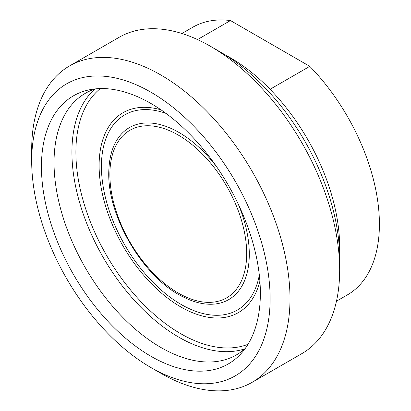 <?xml version="1.0" encoding="UTF-8"?>
<svg xmlns="http://www.w3.org/2000/svg" width="411" height="411" viewBox="0 0 411 411"><rect width="100%" height="100%" fill="white"/><g stroke="black" fill="none" stroke-linecap="round" stroke-linejoin="round"><path stroke-width="0.62" d="M197.516 39.569L230.463 20.55L309.786 66.346L270.048 89.29A154.551 89.233 -120 0 0 230.386 57.787A154.551 89.233 -120 0 0 225.526 55.11M230.463 20.55A154.551 89.233 -120 0 0 192.846 27.193L181.909 33.507M336.46 301.196L347.398 294.882A154.551 89.233 -120 0 0 309.786 66.346M31.683 161.035L31.683 149.563A182.654 105.452 60 0 1 69.516 65.95A182.654 105.452 60 0 1 160.84 74.997A182.654 105.452 60 0 1 280.163 235.95A182.654 105.452 60 0 1 252.164 382.312A182.654 105.452 60 0 1 160.835 373.265L150.904 367.532A168.602 97.345 -120 0 0 270.125 298.699A168.602 97.345 -120 0 0 150.904 92.203A168.602 97.345 -120 0 0 31.683 161.035A168.602 97.345 -120 0 0 150.904 367.532M252.164 382.312L301.838 353.635A182.654 105.452 -120 0 0 339.666 270.017L339.666 258.545A168.602 97.345 -120 0 0 220.45 52.053L210.514 46.315A182.654 105.452 -120 0 0 119.19 37.273L69.516 65.95M339.666 270.017A182.654 105.452 -120 0 0 210.514 46.32A182.654 105.452 -120 0 0 210.514 46.315L220.45 52.053M260.369 293.064A154.803 89.377 -120 0 0 202.227 147.857A154.803 89.377 -120 0 0 89.572 89.762A154.803 89.377 -120 0 0 73.502 274.553A154.803 89.377 -120 0 0 241.57 353.039A154.803 89.377 -120 0 0 260.369 293.064M95.439 88.874A151.037 87.204 -120 0 0 85.318 93.328A151.037 87.204 -120 0 0 85.318 267.731A151.037 87.204 -120 0 0 236.356 354.934A151.037 87.204 -120 0 0 245.275 348.394M339.558 252.621A154.551 89.233 -120 0 0 270.048 89.29M94.792 89.084A151.037 87.204 -120 0 0 103.202 257.409A151.037 87.204 -120 0 0 244.766 348.852M100.335 88.571A148.227 85.58 -120 0 0 106.593 255.452A148.227 85.58 -120 0 0 247.987 344.31M161.03 109.86A115.399 66.623 -120 0 0 99.38 173.344A115.399 66.623 -120 0 0 174.089 302.748A115.399 66.623 -120 0 0 259.896 281.103M165.987 113.385A112.676 65.051 -120 0 0 101.584 172.379A112.676 65.051 -120 0 0 176.031 301.325A112.676 65.051 -120 0 0 259.326 275.051M183.722 297.199A99.308 57.334 -120 0 0 249.292 254.147A99.308 57.334 -120 0 0 238.21 204.036M216.931 167.174A99.308 57.334 -120 0 0 109.007 167.703M246.687 253.556A96.739 55.855 -120 0 0 144.076 125.91A96.739 55.855 -120 0 0 144.076 262.721A96.739 55.855 -120 0 0 246.687 253.556M108.997 167.816C105.134 213.032 142.602 277.923 183.686 297.184"/></g></svg>
